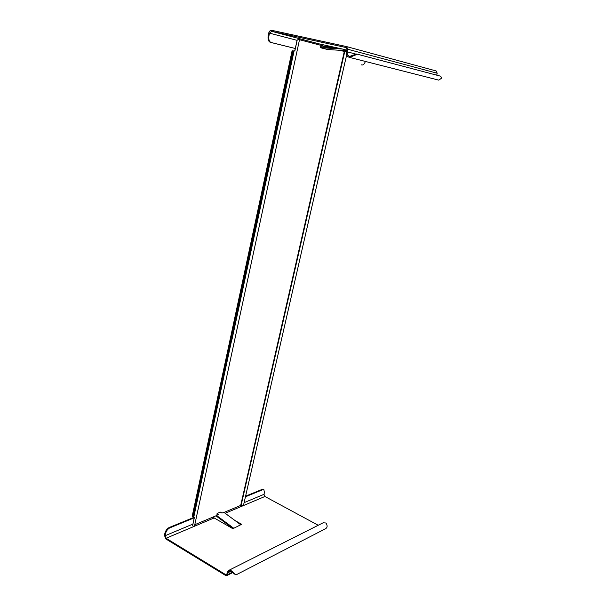<?xml version="1.0" encoding="UTF-8"?>
<svg xmlns="http://www.w3.org/2000/svg" width="606" height="606" viewBox="0 0 606 606"><rect width="100%" height="100%" fill="white"/><g stroke="black" fill="none" stroke-linecap="round" stroke-linejoin="round"><path stroke-width="0.91" d="M344.655 63.66L245.809 495.193M292.653 51.745L291.918 51.578L192.231 516.039L194.405 517.357L192.625 525.644L193.511 526.356L194.549 525.773L299.515 39.67L298.531 39.405L297.19 40.064L294.88 50.806L293.372 50.942L292.653 51.745L192.829 516.388M243.567 504.995L240.688 505.412L224.015 512.426M216.425 515.615L194.776 524.72M192.67 525.213L194.382 517.259M192.61 516.539L192.231 516.039M294.736 50.98L297.145 40.072L298.531 39.405M299.508 39.716L327.967 47.2M339.724 50.29L346.352 51.98M291.918 51.578L292.637 50.775L293.365 50.942L292.637 50.775M231.568 570.882L235.401 574.647L231.318 571.602L231.568 570.882L228.523 570.504L227.28 572.352L226.849 574.261L225.803 574.715L166.059 538.249L165.044 535.757L165.468 533.727L164.862 533.356L164.438 535.386L165.908 538.984L225.629 575.473L226.924 575.548L232.537 572.685M244.097 502.654L263.989 494.329L264.413 492.534L263.883 489.656L262.731 489.686L245.445 496.791M194.261 517.827L169.771 527.894C167.68 529.015 166.241 530.962 165.468 533.727M164.862 533.356C165.635 530.591 167.074 528.652 169.165 527.531L194.352 517.198M245.581 496.178L262.156 489.375L263.883 489.656M241.188 524.834L239.62 523.94M218.258 514.623L217.069 513.479L220.349 512.093L221.97 513.062L223.94 512.365L240.741 524.773L233.348 528.477L232.25 528.356L214.138 517.941L166.059 538.249M233.022 528.546L216.334 516.115L216.516 515.418M217.728 514.842L216.895 514.229L217.115 513.577M218.311 514.464L216.562 515.471L233.454 528.038M318.218 525.266L264.92 496.488L225.174 513.282M234.999 520.531L241.483 524.22L241.605 524.773L240.741 524.773M263.989 494.329L264.92 496.488M232.143 572.306L227.508 574.67L226.924 575.548M227.508 574.67L227.947 572.761L229.144 571.185M231.318 571.602L228.916 571.299M228.803 570.36L323.157 522.781L325.99 523.008C327.687 525.781 327.46 527.72 325.324 528.826L236.787 574.488L235.401 574.647M213.297 516.926L214.138 517.941M233.325 528.493L233.424 528.053M216.562 515.471L216.334 516.115M297.084 40.344L269.488 33.148L268.935 35.822C268.428 39.398 269.147 41.617 271.087 42.488L295.327 48.495M361.32 64.85L361.979 65.001C363.312 65.13 364.456 63.941 365.395 61.448M346.337 47.609L347.003 49.094L346.42 51.646C345.981 54.54 346.89 56.419 349.132 57.297L349.662 57.388L349.806 56.35L349.382 56.275C347.632 55.57 346.927 54.093 347.253 51.836L347.836 49.275L346.579 46.586L271.844 30.338C270.329 30.224 269.291 31.111 268.738 32.982L268.185 35.656L268.935 35.822M295.327 48.51L270.344 42.322C268.397 41.45 267.678 39.231 268.185 35.656M361.297 64.85L361.956 64.993L361.297 64.85M325.816 46.632L326.914 45.579M336.8 47.753L320.43 46.723L320.316 47.639L342.488 49.048L346.753 50.184M320.347 46.73L320.263 47.654L320.43 46.723M320.263 47.654L327.505 49.503L346.632 50.73M334.171 47.586L328.134 46.261L332.838 47.503M346.261 47.586L271.639 31.315L319.021 43.852L342.488 49.048M319.021 43.852L317.483 44.443M269.488 33.148L271.639 31.315M347.836 49.275L437.206 73.243L436.093 70.94L346.647 46.609M437.206 73.243L436.721 75.159M349.806 56.35L356.495 54.01L357.305 54.184M349.132 57.297L438.789 80.143L441.585 78.144L440.706 76.212L357.396 54.207L349.662 57.388M326.611 46.844L328.134 46.261M293.554 50.987L193.837 516.827M249.111 257.671L249.581 257.739L232.045 339.262M344.291 51.487L240.688 505.412M344.731 51.593L241.097 505.427M231.575 339.216L193.39 516.82M294.046 51.101L249.581 257.739M165.044 535.757L192.913 524.092M262.156 489.375L262.731 489.686M169.771 527.894L169.165 527.531M225.803 574.715L226.864 574.17M241.347 524.834L241.483 524.22M230.825 571.299L227.947 572.761M233.954 574.011L234.643 574.087M270.344 42.322L271.087 42.488M344.534 50.593L346.541 51.124M347.253 51.836L355.555 54.017M243.536 505.109L346.647 54.979M192.344 516.539L192.943 516.895M216.289 516.024L216.509 515.38M436.093 70.94L346.579 46.586M357.351 54.199L356.495 54.01"/></g></svg>
